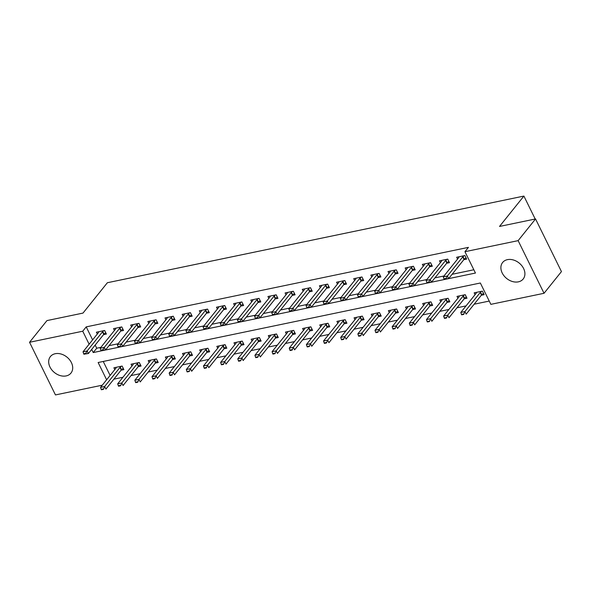 <?xml version="1.0" encoding="UTF-8"?>
<svg xmlns="http://www.w3.org/2000/svg" width="591" height="591" viewBox="0 0 591 591"><rect width="100%" height="100%" fill="white"/><g stroke="black" fill="none" stroke-linecap="round" stroke-linejoin="round"><path stroke-width="0.89" d="M55.229 353.721A13.187 9.929 38.8 0 1 69.487 359.638A13.187 9.929 38.8 0 1 70.972 373.076A13.187 9.929 38.8 0 1 66.148 375.92A13.187 9.929 38.8 0 1 51.89 370.003A13.187 9.929 38.8 0 1 50.405 356.565A13.187 9.929 38.8 0 1 55.229 353.721M507.433 259.648A13.187 9.929 38.8 0 1 521.698 265.566A13.187 9.929 38.8 0 1 523.183 279.004A13.187 9.929 38.8 0 1 518.359 281.848A13.187 9.929 38.8 0 1 504.101 275.931A13.187 9.929 38.8 0 1 502.616 262.493A13.187 9.929 38.8 0 1 507.433 259.648M102.295 385.184L55.458 394.928L29.55 342.278L46.962 320.588L82.991 313.09L107.377 282.727L523.899 196.072L499.521 226.442L535.542 218.951L561.45 271.594L544.038 293.284L490.855 304.35L480.35 283.008L98.136 362.519L106.631 379.784M113.878 379.156L122.935 377.272M131.032 375.588L140.089 373.704M148.186 372.02L157.243 370.136M165.34 368.452L174.397 366.568M182.493 364.883L191.55 363M199.655 361.315L208.712 359.431M216.808 357.747L225.865 355.863M233.962 354.179L243.019 352.295M251.116 350.611L260.173 348.727M268.27 347.043L277.327 345.159M285.431 343.474L294.481 341.591M302.585 339.899L311.642 338.015M319.738 336.331L328.795 334.447M336.892 332.763L345.949 330.879M354.046 329.194L363.103 327.311M371.207 325.626L380.257 323.742M388.361 322.058L397.418 320.174M405.515 318.49L414.572 316.606M422.668 314.922L431.726 313.038M439.822 311.354L448.879 309.47M456.976 307.785L466.033 305.902M474.137 304.217L489.237 301.07M103.233 361.456L110.111 375.448M481.318 295.271L484.147 294.68L482.396 291.127L474.167 292.833L475.061 294.658M464.164 298.839L466.993 298.248L465.243 294.695L457.006 296.409L457.907 298.226M447.003 302.407L449.84 301.816L448.089 298.263L439.852 299.977L440.753 301.794M429.849 305.975L432.686 305.384L430.935 301.831L422.698 303.545L423.592 305.362M412.695 309.544L415.525 308.953L413.781 305.399L405.544 307.113L406.438 308.93M395.542 313.112L398.371 312.528L396.62 308.967L388.39 310.681L389.284 312.506M378.388 316.68L381.217 316.096L379.466 312.536L371.229 314.249L372.131 316.074M361.227 320.248L364.063 319.665L362.313 316.104L354.075 317.818L354.977 319.642M344.073 323.824L346.91 323.233L345.159 319.672L336.922 321.386L337.823 323.211M326.919 327.392L329.756 326.801L328.005 323.24L319.768 324.954L320.662 326.779M309.765 330.96L312.595 330.369L310.844 326.808L302.614 328.522L303.508 330.347M292.611 334.528L295.441 333.937L293.69 330.376L285.46 332.09L286.354 333.915M275.458 338.096L278.287 337.505L276.536 333.952L268.299 335.658L269.2 337.483M258.297 341.664L261.133 341.073L259.383 337.52L251.145 339.234L252.047 341.051M241.143 345.233L243.98 344.642L242.229 341.088L233.992 342.802L234.886 344.619M223.989 348.801L226.818 348.21L225.068 344.656L216.838 346.37L217.732 348.188M206.835 352.369L209.665 351.778L207.914 348.225L199.684 349.938L200.578 351.756M189.681 355.937L192.511 355.354L190.76 351.793L182.523 353.507L183.424 355.331M172.52 359.505L175.357 358.922L173.606 355.361L165.369 357.075L166.27 358.9M155.367 363.073L158.203 362.49L156.452 358.929L148.215 360.643L149.109 362.468M138.213 366.649L141.05 366.058L139.299 362.497L131.062 364.211L131.956 366.036M121.059 370.217L123.888 369.626L122.138 366.065L113.908 367.779L114.802 369.604M91.686 349.421L93.23 352.561L475.452 273.049L464.947 251.7L468.434 247.363L86.212 326.875L92.61 339.869M95.173 345.085L96.717 348.217L100.891 347.353M108.995 345.669L118.045 343.785M126.149 342.1L135.206 340.217M143.303 338.532L152.36 336.648M160.457 334.957L169.514 333.073M177.61 331.388L186.667 329.505M194.764 327.82L203.821 325.937M211.925 324.252L220.982 322.368M229.079 320.684L238.136 318.8M246.233 317.116L255.29 315.232M263.387 313.548L272.444 311.664M280.54 309.98L289.597 308.096M297.701 306.411L306.751 304.528M314.855 302.843L323.912 300.959M332.009 299.275L341.066 297.391M349.163 295.707L358.22 293.823M366.317 292.139L375.374 290.247M383.47 288.563L392.527 286.679M400.632 284.995L409.689 283.111M417.785 281.427L426.842 279.543M434.939 277.859L443.996 275.975M452.093 274.29L473.834 269.769M463.809 259.7L466.646 259.109L464.895 255.548L456.658 257.262L457.56 259.087M446.656 263.268L449.492 262.677L447.742 259.117L439.505 260.83L440.398 262.655M429.502 266.837L432.331 266.245L430.58 262.685L422.351 264.399L423.245 266.223M412.348 270.405L415.178 269.814L413.427 266.26L405.197 267.967L406.091 269.791M395.194 273.973L398.024 273.382L396.273 269.828L388.036 271.542L388.937 273.36M378.033 277.541L380.87 276.95L379.119 273.397L370.882 275.111L371.783 276.928M360.879 281.109L363.716 280.518L361.965 276.965L353.728 278.679L354.622 280.496M343.726 284.677L346.555 284.086L344.812 280.533L336.575 282.247L337.468 284.064M326.572 288.245L329.401 287.654L327.65 284.101L319.421 285.815L320.315 287.64M309.418 291.814L312.247 291.23L310.497 287.669L302.267 289.383L303.161 291.208M292.257 295.382L295.094 294.798L293.343 291.237L285.106 292.951L286.007 294.776M275.103 298.957L277.94 298.366L276.189 294.806L267.952 296.519L268.853 298.344M257.949 302.526L260.786 301.935L259.035 298.374L250.798 300.088L251.692 301.912M240.796 306.094L243.625 305.503L241.874 301.942L233.644 303.656L234.538 305.481M223.642 309.662L226.471 309.071L224.72 305.51L216.491 307.224L217.385 309.049M206.488 313.23L209.317 312.639L207.567 309.086L199.33 310.792L200.231 312.617M189.327 316.798L192.164 316.207L190.413 312.654L182.176 314.368L183.077 316.185M172.173 320.366L175.01 319.775L173.259 316.222L165.022 317.936L165.916 319.753M155.019 323.934L157.849 323.343L156.105 319.79L147.868 321.504L148.762 323.321M137.866 327.503L140.695 326.912L138.944 323.358L130.714 325.072L131.608 326.889M120.712 331.071L123.541 330.48L121.79 326.926L113.561 328.64L114.455 330.465M103.551 334.639L106.387 334.055L104.637 330.495L96.399 332.208L97.301 334.033M535.195 219.025L523.899 196.072M535.542 218.951L518.13 240.64L544.038 293.284M29.55 342.278L82.733 331.219L89.123 344.213M86.212 326.875L82.733 331.219M464.947 251.7L518.13 240.64M96.717 348.217L93.23 352.561M443.937 278.834L444.151 279.262L446.205 278.834L445.998 278.405L443.937 278.834L443.287 276.854L458.616 257.765A1.692 0.584 -26.2 0 0 458.764 257.521L459.008 256.775M464.09 255.718L463.012 256.634A1.692 0.584 -26.2 0 0 462.731 256.908L447.409 275.997L448.665 278.56L444.151 279.262M465.974 257.75L464.267 259.198A1.692 0.584 -26.2 0 0 463.994 259.471L448.665 278.56L446.205 278.834M443.287 276.854L447.409 275.997L445.998 278.405M476.516 292.346L476.265 293.092A1.692 0.584 153.8 0 1 476.117 293.343L460.795 312.432L464.91 311.575L480.239 292.486A1.692 0.584 153.8 0 1 480.513 292.205L481.599 291.289M463.499 313.984L461.445 314.412L461.652 314.833L463.713 314.412L464.91 311.575L466.173 314.131L481.495 295.042A1.692 0.584 153.8 0 1 481.776 294.769L483.482 293.321M463.713 314.412L461.652 314.833M460.795 312.432L461.445 314.412M426.783 282.409L426.99 282.83L429.051 282.402L428.844 281.981L426.783 282.409L426.133 280.422L441.462 261.333A1.692 0.584 -26.2 0 0 441.61 261.089L441.854 260.343M446.936 259.286L445.85 260.203A1.692 0.584 -26.2 0 0 445.577 260.483L430.248 279.565L431.511 282.129L426.99 282.83M448.82 261.318L447.114 262.766A1.692 0.584 -26.2 0 0 446.84 263.039L431.511 282.129L429.051 282.402M426.133 280.422L430.248 279.565L428.844 281.981M409.629 285.978L409.836 286.399L411.897 285.97L411.683 285.549L409.629 285.978L408.979 283.99L424.308 264.908A1.692 0.584 -26.2 0 0 424.449 264.657L424.7 263.911M429.783 262.855L428.697 263.771A1.692 0.584 -26.2 0 0 428.423 264.051L413.094 283.133L414.357 285.697L409.836 286.399M431.666 264.886L429.96 266.334A1.692 0.584 -26.2 0 0 429.679 266.607L414.357 285.697L411.897 285.97M408.979 283.99L413.094 283.133L411.683 285.549M392.476 289.546L392.683 289.967L394.744 289.538L394.529 289.117L392.476 289.546L391.826 287.566L407.147 268.477A1.692 0.584 -26.2 0 0 407.295 268.225L407.546 267.479M412.629 266.423L411.543 267.339A1.692 0.584 -26.2 0 0 411.27 267.62L395.94 286.709L397.204 289.265L392.683 289.967M414.513 268.454L412.806 269.902A1.692 0.584 -26.2 0 0 412.525 270.176L397.204 289.265L394.744 289.538M391.826 287.566L395.94 286.709L394.529 289.117M459.362 295.914L459.111 296.66A1.692 0.584 153.8 0 1 458.963 296.911L443.642 316L447.756 315.143L463.078 296.054A1.692 0.584 153.8 0 1 463.359 295.773L464.437 294.857M446.345 317.552L444.284 317.98L444.498 318.409L446.552 317.98L447.756 315.143L449.012 317.699L464.341 298.61A1.692 0.584 153.8 0 1 464.615 298.337L466.329 296.889M446.552 317.98L444.498 318.409M443.642 316L444.284 317.98M442.201 299.482L441.957 300.228A1.692 0.584 153.8 0 1 441.809 300.479L426.48 319.568L430.603 318.712L445.924 299.622A1.692 0.584 153.8 0 1 446.205 299.341L447.284 298.425M429.192 321.12L427.13 321.548L427.345 321.977L429.398 321.548L430.603 318.712L431.858 321.268L447.188 302.186A1.692 0.584 153.8 0 1 447.461 301.905L449.167 300.464M429.398 321.548L427.345 321.977M426.48 319.568L427.13 321.548M425.047 303.057L424.803 303.796A1.692 0.584 153.8 0 1 424.656 304.047L409.327 323.137L413.441 322.28L428.77 303.19A1.692 0.584 153.8 0 1 429.044 302.917L430.13 301.994M412.038 324.688L409.977 325.116L410.184 325.545L412.245 325.116L413.441 322.28L414.705 324.843L430.034 305.754A1.692 0.584 153.8 0 1 430.307 305.473L432.014 304.033M412.245 325.116L410.184 325.545M409.327 323.137L409.977 325.116M375.315 293.114L375.529 293.542L377.583 293.114L377.376 292.685L375.315 293.114L374.672 291.134L389.994 272.045A1.692 0.584 -26.2 0 0 390.141 271.794L390.392 271.047M395.468 269.991L394.389 270.907A1.692 0.584 -26.2 0 0 394.108 271.188L378.787 290.277L380.043 292.833L375.529 293.542M397.359 272.023L395.645 273.47A1.692 0.584 -26.2 0 0 395.372 273.744L380.043 292.833L377.583 293.114M374.672 291.134L378.787 290.277L377.376 292.685M407.893 306.626L407.642 307.364A1.692 0.584 153.8 0 1 407.502 307.615L392.173 326.705L396.288 325.848L411.617 306.759A1.692 0.584 153.8 0 1 411.89 306.485L412.976 305.569M394.877 328.256L392.823 328.685L393.03 329.113L395.091 328.685L396.288 325.848L397.551 328.411L412.873 309.322A1.692 0.584 153.8 0 1 413.153 309.041L414.86 307.601M395.091 328.685L393.03 329.113M392.173 326.705L392.823 328.685M358.161 296.682L358.375 297.11L360.429 296.682L360.222 296.254L358.161 296.682L357.511 294.702L372.84 275.613A1.692 0.584 -26.2 0 0 372.987 275.362L373.231 274.616M378.314 273.559L377.235 274.475A1.692 0.584 -26.2 0 0 376.955 274.756L361.633 293.845L362.889 296.401L358.375 297.11M380.198 275.598L378.491 277.039A1.692 0.584 -26.2 0 0 378.218 277.319L362.889 296.401L360.429 296.682M357.511 294.702L361.633 293.845L360.222 296.254M341.007 300.25L341.214 300.679L343.275 300.25L343.068 299.822L341.007 300.25L340.357 298.27L355.686 279.181A1.692 0.584 -26.2 0 0 355.834 278.93L356.077 278.184M361.16 277.127L360.074 278.051A1.692 0.584 -26.2 0 0 359.801 278.324L344.479 297.413L345.735 299.977L341.214 300.679M363.044 279.166L361.337 280.607A1.692 0.584 -26.2 0 0 361.064 280.888L345.735 299.977L343.275 300.25M340.357 298.27L344.479 297.413L343.068 299.822M323.853 303.818L324.06 304.247L326.121 303.818L325.914 303.39L323.853 303.818L323.203 301.838L338.532 282.749A1.692 0.584 -26.2 0 0 338.673 282.498L338.924 281.759M344.006 280.695L342.92 281.619A1.692 0.584 -26.2 0 0 342.647 281.892L327.318 300.982L328.581 303.545L324.06 304.247M345.89 282.734L344.184 284.175A1.692 0.584 -26.2 0 0 343.91 284.456L328.581 303.545L326.121 303.818M323.203 301.838L327.318 300.982L325.914 303.39M306.699 307.386L306.906 307.815L308.967 307.386L308.753 306.958L306.699 307.386L306.049 305.407L321.371 286.317A1.692 0.584 -26.2 0 0 321.519 286.066L321.77 285.327M326.853 284.271L325.767 285.187A1.692 0.584 -26.2 0 0 325.493 285.46L310.164 304.55L311.427 307.113L306.906 307.815M328.736 286.303L327.03 287.743A1.692 0.584 -26.2 0 0 326.749 288.024L311.427 307.113L308.967 307.386M306.049 305.407L310.164 304.55L308.753 306.958M289.538 310.955L289.753 311.383L291.814 310.955L291.599 310.526L289.538 310.955L288.896 308.975L304.217 289.885A1.692 0.584 -26.2 0 0 304.365 289.634L304.616 288.896M309.699 287.839L308.613 288.755A1.692 0.584 -26.2 0 0 308.339 289.029L293.01 308.118L294.274 310.681L289.753 311.383M311.583 289.871L309.869 291.311A1.692 0.584 -26.2 0 0 309.595 291.592L294.274 310.681L291.814 310.955M288.896 308.975L293.01 308.118L291.599 310.526M390.74 310.194L390.488 310.932A1.692 0.584 153.8 0 1 390.341 311.184L375.019 330.273L379.134 329.416L394.463 310.327A1.692 0.584 153.8 0 1 394.736 310.053L395.822 309.137M377.723 331.824L375.669 332.253L375.876 332.681L377.937 332.253L379.134 329.416L380.397 331.979L395.719 312.89A1.692 0.584 153.8 0 1 396 312.609L397.706 311.169M377.937 332.253L375.876 332.681M375.019 330.273L375.669 332.253M373.586 313.762L373.335 314.501A1.692 0.584 153.8 0 1 373.187 314.752L357.865 333.841L361.98 332.984L377.309 313.895A1.692 0.584 153.8 0 1 377.583 313.622L378.668 312.705M360.569 335.392L358.508 335.821L358.722 336.249L360.783 335.821L361.98 332.984L363.243 335.548L378.565 316.458A1.692 0.584 153.8 0 1 378.838 316.178L380.552 314.737M360.783 335.821L358.722 336.249M357.865 333.841L358.508 335.821M356.432 317.33L356.181 318.069A1.692 0.584 153.8 0 1 356.033 318.32L340.704 337.409L344.826 336.552L360.148 317.463A1.692 0.584 153.8 0 1 360.429 317.19L361.507 316.274M343.415 338.961L341.354 339.389L341.568 339.818L343.622 339.389L344.826 336.552L346.082 339.116L361.411 320.026A1.692 0.584 153.8 0 1 361.685 319.753L363.391 318.305M343.622 339.389L341.568 339.818M340.704 337.409L341.354 339.389M339.271 320.898L339.027 321.644A1.692 0.584 153.8 0 1 338.879 321.888L323.55 340.977L327.673 340.12L342.994 321.031A1.692 0.584 153.8 0 1 343.268 320.758L344.354 319.842M326.262 342.529L324.2 342.957L324.407 343.386L326.468 342.957L327.673 340.12L328.928 342.684L344.257 323.595A1.692 0.584 153.8 0 1 344.531 323.321L346.237 321.873M326.468 342.957L324.407 343.386M323.55 340.977L324.2 342.957M322.117 324.466L321.866 325.213A1.692 0.584 153.8 0 1 321.726 325.456L306.397 344.546L310.511 343.689L325.84 324.599A1.692 0.584 153.8 0 1 326.114 324.326L327.2 323.41M309.108 346.097L307.047 346.525L307.254 346.954L309.315 346.525L310.511 343.689L311.775 346.252L327.104 327.163A1.692 0.584 153.8 0 1 327.377 326.889L329.084 325.442M309.315 346.525L307.254 346.954M306.397 344.546L307.047 346.525M272.385 314.523L272.599 314.951L274.652 314.523L274.446 314.094L272.385 314.523L271.734 312.543L287.063 293.454A1.692 0.584 -26.2 0 0 287.211 293.202L287.462 292.464M292.538 291.407L291.459 292.323A1.692 0.584 -26.2 0 0 291.178 292.597L275.857 311.686L277.113 314.249L272.599 314.951M294.429 293.439L292.715 294.887A1.692 0.584 -26.2 0 0 292.442 295.16L277.113 314.249L274.652 314.523M271.734 312.543L275.857 311.686L274.446 314.094M304.963 328.035L304.712 328.781A1.692 0.584 153.8 0 1 304.564 329.024L289.243 348.114L293.358 347.257L308.687 328.175A1.692 0.584 153.8 0 1 308.96 327.894L310.046 326.978M291.947 349.673L289.893 350.101L290.1 350.522L292.161 350.094L293.358 347.257L294.621 349.82L309.943 330.731A1.692 0.584 153.8 0 1 310.223 330.458L311.93 329.01M292.161 350.094L290.1 350.522M289.243 348.114L289.893 350.101M255.231 318.091L255.445 318.519L257.499 318.091L257.292 317.663L255.231 318.091L254.581 316.111L269.91 297.022A1.692 0.584 -26.2 0 0 270.057 296.771L270.301 296.032M275.384 294.975L274.298 295.892A1.692 0.584 -26.2 0 0 274.025 296.165L258.703 315.254L259.959 317.818L255.445 318.519M277.268 297.007L275.561 298.455A1.692 0.584 -26.2 0 0 275.288 298.728L259.959 317.818L257.499 318.091M254.581 316.111L258.703 315.254L257.292 317.663M287.81 331.603L287.558 332.349A1.692 0.584 153.8 0 1 287.411 332.6L272.089 351.682L276.204 350.832L291.533 331.743A1.692 0.584 153.8 0 1 291.806 331.462L292.892 330.546M274.793 353.241L272.739 353.669L272.946 354.09L275.007 353.662L276.204 350.832L277.467 353.388L292.789 334.299A1.692 0.584 153.8 0 1 293.062 334.026L294.776 332.578M275.007 353.662L272.946 354.09M272.089 351.682L272.739 353.669M238.077 321.659L238.284 322.088L240.345 321.659L240.138 321.231L238.077 321.659L237.427 319.679L252.756 300.59A1.692 0.584 -26.2 0 0 252.904 300.346L253.147 299.6M258.23 298.544L257.144 299.46A1.692 0.584 -26.2 0 0 256.871 299.733L241.542 318.822L242.805 321.386L238.284 322.088M260.114 300.575L258.407 302.023A1.692 0.584 -26.2 0 0 258.134 302.296L242.805 321.386L240.345 321.659M237.427 319.679L241.542 318.822L240.138 321.231M270.656 335.171L270.405 335.917A1.692 0.584 153.8 0 1 270.257 336.168L254.935 355.257L259.05 354.401L274.372 335.311A1.692 0.584 153.8 0 1 274.652 335.031L275.731 334.114M257.639 356.809L255.578 357.237L255.792 357.658L257.846 357.23L259.05 354.401L260.306 356.957L275.635 337.867A1.692 0.584 153.8 0 1 275.908 337.594L277.622 336.146M257.846 357.23L255.792 357.658M254.935 355.257L255.578 357.237M220.923 325.227L221.13 325.656L223.191 325.227L222.977 324.806L220.923 325.227L220.273 323.247L235.595 304.158A1.692 0.584 -26.2 0 0 235.743 303.914L235.994 303.168M241.076 302.112L239.99 303.028A1.692 0.584 -26.2 0 0 239.717 303.301L224.388 322.39L225.651 324.954L221.13 325.656M242.96 304.143L241.254 305.591A1.692 0.584 -26.2 0 0 240.973 305.865L225.651 324.954L223.191 325.227M220.273 323.247L224.388 322.39L222.977 324.806M253.495 338.739L253.251 339.485A1.692 0.584 153.8 0 1 253.103 339.736L237.774 358.826L241.896 357.969L257.218 338.879A1.692 0.584 153.8 0 1 257.499 338.599L258.577 337.683M240.485 360.377L238.424 360.805L238.638 361.234L240.692 360.805L241.896 357.969L243.152 360.525L258.481 341.435A1.692 0.584 153.8 0 1 258.755 341.162L260.461 339.714M240.692 360.805L238.638 361.234M237.774 358.826L238.424 360.805M203.769 328.803L203.976 329.224L206.037 328.795L205.823 328.374L203.769 328.803L203.119 326.816L218.441 307.734A1.692 0.584 -26.2 0 0 218.589 307.483L218.84 306.736M223.923 305.68L222.837 306.596A1.692 0.584 -26.2 0 0 222.563 306.877L207.234 325.959L208.497 328.522L203.976 329.224M225.806 307.712L224.1 309.159A1.692 0.584 -26.2 0 0 223.819 309.433L208.497 328.522L206.037 328.795M203.119 326.816L207.234 325.959L205.823 328.374M236.341 342.307L236.097 343.053A1.692 0.584 153.8 0 1 235.949 343.305L220.62 362.394L224.735 361.537L240.064 342.448A1.692 0.584 153.8 0 1 240.338 342.167L241.424 341.251M223.332 363.945L221.27 364.374L221.477 364.802L223.538 364.374L224.735 361.537L225.998 364.093L241.327 345.011A1.692 0.584 153.8 0 1 241.601 344.73L243.307 343.29M223.538 364.374L221.477 364.802M220.62 362.394L221.27 364.374M186.608 332.371L186.822 332.792L188.876 332.364L188.669 331.943L186.608 332.371L185.966 330.384L201.287 311.302A1.692 0.584 -26.2 0 0 201.435 311.051L201.686 310.305M206.761 309.248L205.683 310.164A1.692 0.584 -26.2 0 0 205.402 310.445L190.08 329.534L191.336 332.09L186.822 332.792M208.653 311.28L206.939 312.728A1.692 0.584 -26.2 0 0 206.665 313.001L191.336 332.09L188.876 332.364M185.966 330.384L190.08 329.534L188.669 331.943M219.187 345.883L218.936 346.622A1.692 0.584 153.8 0 1 218.796 346.873L203.467 365.962L207.581 365.105L222.91 346.016A1.692 0.584 153.8 0 1 223.184 345.742L224.27 344.819M206.17 367.513L204.117 367.942L204.323 368.37L206.385 367.942L207.581 365.105L208.845 367.668L224.166 348.579A1.692 0.584 153.8 0 1 224.447 348.298L226.154 346.858M206.385 367.942L204.323 368.37M203.467 365.962L204.117 367.942M169.454 335.939L169.669 336.368L171.722 335.939L171.516 335.511L169.454 335.939L168.804 333.959L184.133 314.87A1.692 0.584 -26.2 0 0 184.281 314.619L184.525 313.873M189.608 312.816L188.529 313.732A1.692 0.584 -26.2 0 0 188.248 314.013L172.927 333.102L174.182 335.658L169.669 336.368M191.491 314.848L189.785 316.296A1.692 0.584 -26.2 0 0 189.512 316.569L174.182 335.658L171.722 335.939M168.804 333.959L172.927 333.102L171.516 335.511M152.301 339.507L152.508 339.936L154.569 339.507L154.362 339.079L152.301 339.507L151.651 337.527L166.98 318.438A1.692 0.584 -26.2 0 0 167.127 318.187L167.371 317.441M172.454 316.384L171.368 317.301A1.692 0.584 -26.2 0 0 171.095 317.581L155.765 336.671L157.029 339.227L152.508 339.936M174.338 318.416L172.631 319.864A1.692 0.584 -26.2 0 0 172.358 320.145L157.029 339.227L154.569 339.507M151.651 337.527L155.765 336.671L154.362 339.079M135.147 343.075L135.354 343.504L137.415 343.075L137.201 342.647L135.147 343.075L134.497 341.096L149.826 322.006A1.692 0.584 -26.2 0 0 149.966 321.755L150.217 321.009M155.3 319.953L154.214 320.869A1.692 0.584 -26.2 0 0 153.941 321.149L138.612 340.239L139.875 342.802L135.354 343.504M157.184 321.992L155.477 323.432A1.692 0.584 -26.2 0 0 155.197 323.713L139.875 342.802L137.415 343.075M134.497 341.096L138.612 340.239L137.201 342.647M117.993 346.644L118.2 347.072L120.261 346.644L120.047 346.215L117.993 346.644L117.343 344.664L132.665 325.575A1.692 0.584 -26.2 0 0 132.812 325.323L133.064 324.585M138.146 323.521L137.06 324.444A1.692 0.584 -26.2 0 0 136.787 324.718L121.458 343.807L122.721 346.37L118.2 347.072M140.03 325.56L138.324 327A1.692 0.584 -26.2 0 0 138.043 327.281L122.721 346.37L120.261 346.644M117.343 344.664L121.458 343.807L120.047 346.215M100.832 350.212L101.046 350.64L103.107 350.212L102.893 349.783L100.832 350.212L100.189 348.232L115.511 329.143A1.692 0.584 -26.2 0 0 115.659 328.892L115.91 328.153M120.992 327.096L119.907 328.012A1.692 0.584 -26.2 0 0 119.633 328.286L104.304 347.375L105.567 349.938L101.046 350.64M122.876 329.128L121.162 330.568A1.692 0.584 -26.2 0 0 120.889 330.849L105.567 349.938L103.107 350.212M100.189 348.232L104.304 347.375L102.893 349.783M83.678 353.78L83.892 354.208L85.946 353.78L85.739 353.352L83.678 353.78L83.028 351.8L98.357 332.711A1.692 0.584 -26.2 0 0 98.505 332.46L98.756 331.721M103.831 330.665L102.753 331.581A1.692 0.584 -26.2 0 0 102.472 331.854L87.15 350.943L88.406 353.507L83.892 354.208M105.715 332.696L104.009 334.137A1.692 0.584 -26.2 0 0 103.735 334.417L88.406 353.507L85.946 353.78M83.028 351.8L87.15 350.943L85.739 353.352M202.033 349.451L201.782 350.19A1.692 0.584 153.8 0 1 201.634 350.441L186.313 369.53L190.428 368.673L205.757 349.584A1.692 0.584 153.8 0 1 206.03 349.311L207.116 348.387M189.017 371.082L186.963 371.51L187.17 371.938L189.231 371.51L190.428 368.673L191.691 371.237L207.013 352.147A1.692 0.584 153.8 0 1 207.293 351.867L209 350.426M189.231 371.51L187.17 371.938M186.313 369.53L186.963 371.51M184.88 353.019L184.628 353.758A1.692 0.584 153.8 0 1 184.481 354.009L169.159 373.098L173.274 372.241L188.595 353.152A1.692 0.584 153.8 0 1 188.876 352.879L189.962 351.963M171.863 374.65L169.802 375.078L170.016 375.507L172.077 375.078L173.274 372.241L174.537 374.805L189.859 355.716A1.692 0.584 153.8 0 1 190.132 355.435L191.846 353.994M172.077 375.078L170.016 375.507M169.159 373.098L169.802 375.078M167.726 356.587L167.475 357.326A1.692 0.584 153.8 0 1 167.327 357.577L151.998 376.666L156.12 375.81L171.442 356.72A1.692 0.584 153.8 0 1 171.722 356.447L172.801 355.531M154.709 378.218L152.648 378.646L152.862 379.075L154.916 378.646L156.12 375.81L157.376 378.373L172.705 359.284A1.692 0.584 153.8 0 1 172.978 359.003L174.685 357.562M154.916 378.646L152.862 379.075M151.998 376.666L152.648 378.646M150.565 360.155L150.321 360.894A1.692 0.584 153.8 0 1 150.173 361.145L134.844 380.235L138.966 379.378L154.288 360.288A1.692 0.584 153.8 0 1 154.561 360.015L155.647 359.099M137.555 381.786L135.494 382.214L135.701 382.643L137.762 382.214L138.966 379.378L140.222 381.941L155.551 362.852A1.692 0.584 153.8 0 1 155.825 362.579L157.531 361.131M137.762 382.214L135.701 382.643M134.844 380.235L135.494 382.214M133.411 363.724L133.16 364.47A1.692 0.584 153.8 0 1 133.019 364.713L117.69 383.803L121.805 382.946L137.134 363.857A1.692 0.584 153.8 0 1 137.407 363.583L138.493 362.667M120.401 385.354L118.34 385.783L118.547 386.211L120.608 385.783L121.805 382.946L123.068 385.509L138.397 366.42A1.692 0.584 153.8 0 1 138.671 366.147L140.377 364.699M120.608 385.783L118.547 386.211M117.69 383.803L118.34 385.783M116.257 367.292L116.006 368.038A1.692 0.584 153.8 0 1 115.858 368.282L100.536 387.371L104.651 386.514L119.98 367.425A1.692 0.584 153.8 0 1 120.254 367.151L121.34 366.235M103.24 388.922L101.187 389.351L101.393 389.779L103.455 389.351L104.651 386.514L105.915 389.077L121.236 369.988A1.692 0.584 153.8 0 1 121.517 369.715L123.224 368.267M103.455 389.351L101.393 389.779M100.536 387.371L101.187 389.351M462.731 256.908L463.994 259.471M463.012 256.634L464.267 259.198M481.776 294.769L480.513 292.205M481.495 295.042L480.239 292.486M445.577 260.483L446.84 263.039M445.85 260.203L447.114 262.766M428.423 264.051L429.679 266.607M428.697 263.771L429.96 266.334M411.27 267.62L412.525 270.176M411.543 267.339L412.806 269.902M464.615 298.337L463.359 295.773M464.341 298.61L463.078 296.054M447.461 301.905L446.205 299.341M447.188 302.186L445.924 299.622M430.307 305.473L429.044 302.917M430.034 305.754L428.77 303.19M394.108 271.188L395.372 273.744M394.389 270.907L395.645 273.47M413.153 309.041L411.89 306.485M412.873 309.322L411.617 306.759M376.955 274.756L378.218 277.319M377.235 274.475L378.491 277.039M359.801 278.324L361.064 280.888M360.074 278.051L361.337 280.607M342.647 281.892L343.91 284.456M342.92 281.619L344.184 284.175M325.493 285.46L326.749 288.024M325.767 285.187L327.03 287.743M308.339 289.029L309.595 291.592M308.613 288.755L309.869 291.311M396 312.609L394.736 310.053M395.719 312.89L394.463 310.327M378.838 316.178L377.583 313.622M378.565 316.458L377.309 313.895M361.685 319.753L360.429 317.19M361.411 320.026L360.148 317.463M344.531 323.321L343.268 320.758M344.257 323.595L342.994 321.031M327.377 326.889L326.114 324.326M327.104 327.163L325.84 324.599M291.178 292.597L292.442 295.16M291.459 292.323L292.715 294.887M310.223 330.458L308.96 327.894M309.943 330.731L308.687 328.175M274.025 296.165L275.288 298.728M274.298 295.892L275.561 298.455M293.062 334.026L291.806 331.462M292.789 334.299L291.533 331.743M256.871 299.733L258.134 302.296M257.144 299.46L258.407 302.023M275.908 337.594L274.652 335.031M275.635 337.867L274.372 335.311M239.717 303.301L240.973 305.865M239.99 303.028L241.254 305.591M258.755 341.162L257.499 338.599M258.481 341.435L257.218 338.879M222.563 306.877L223.819 309.433M222.837 306.596L224.1 309.159M241.601 344.73L240.338 342.167M241.327 345.011L240.064 342.448M205.402 310.445L206.665 313.001M205.683 310.164L206.939 312.728M224.447 348.298L223.184 345.742M224.166 348.579L222.91 346.016M188.248 314.013L189.512 316.569M188.529 313.732L189.785 316.296M171.095 317.581L172.358 320.145M171.368 317.301L172.631 319.864M153.941 321.149L155.197 323.713M154.214 320.869L155.477 323.432M136.787 324.718L138.043 327.281M137.06 324.444L138.324 327M119.633 328.286L120.889 330.849M119.907 328.012L121.162 330.568M102.472 331.854L103.735 334.417M102.753 331.581L104.009 334.137M207.293 351.867L206.03 349.311M207.013 352.147L205.757 349.584M190.132 355.435L188.876 352.879M189.859 355.716L188.595 353.152M172.978 359.003L171.722 356.447M172.705 359.284L171.442 356.72M155.825 362.579L154.561 360.015M155.551 362.852L154.288 360.288M138.671 366.147L137.407 363.583M138.397 366.42L137.134 363.857M121.517 369.715L120.254 367.151M121.236 369.988L119.98 367.425"/></g></svg>
